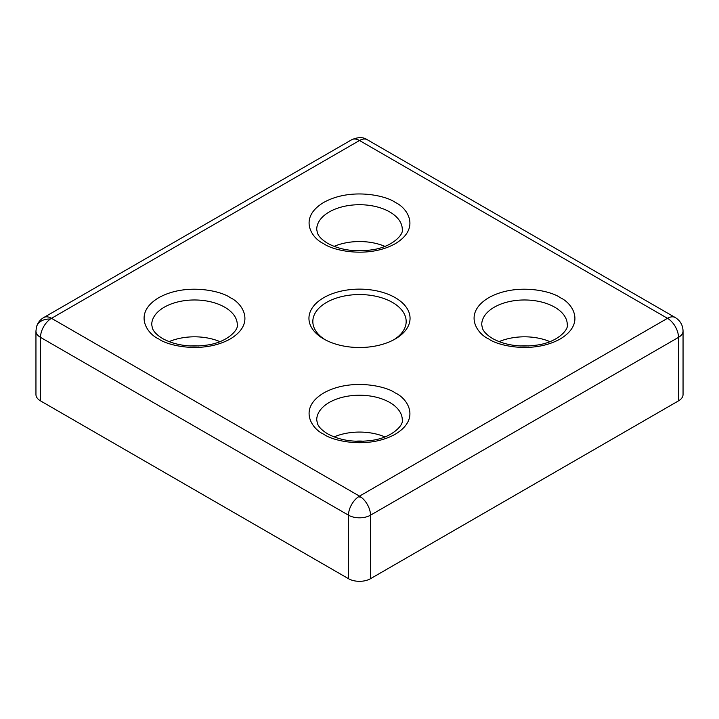 <?xml version="1.0" encoding="UTF-8"?>
<svg xmlns="http://www.w3.org/2000/svg" width="719" height="719" viewBox="0 0 719 719"><rect width="100%" height="100%" fill="white"/><g stroke="black" fill="none" stroke-linecap="round" stroke-linejoin="round"><path stroke-width="1.08" d="M50.33 319.074A15.557 8.979 120 0 0 40.507 337.373L348.499 515.19A15.557 8.979 -60 0 1 358.323 496.892A15.557 8.979 -60 0 1 359.5 496.137A15.557 8.979 60 0 1 361.172 497.251A15.557 8.979 60 0 1 370.501 515.19L678.493 337.373A15.557 8.979 -120 0 0 667.493 318.319A15.557 8.979 -60 0 1 675.276 317.555L367.274 139.729A15.557 8.979 120 0 0 359.5 140.502A15.557 8.979 -120 0 0 351.726 139.729L43.724 317.555A15.557 8.979 60 0 1 51.507 318.319A15.557 8.979 120 0 0 50.33 319.074A15.557 11.666 -164.6 0 0 36.507 326.902L35.95 331.028A15.557 8.979 0 0 0 40.507 337.373L40.507 400.878A15.557 8.979 180 0 1 35.95 394.533L35.95 331.028M395.252 297.684A50.555 29.191 0 0 0 323.748 297.684A50.555 29.191 0 0 0 323.748 338.964L323.748 338.964A50.555 29.191 0 0 0 395.252 338.964A50.555 29.191 0 0 0 395.252 297.684M393.823 339.754A46.672 26.945 0 0 0 406.172 321.501A46.672 26.945 0 0 0 392.502 302.447A46.672 26.945 0 0 0 341.642 296.605A46.672 26.945 0 0 0 312.828 321.501A46.672 26.945 0 0 0 325.177 339.754M384.908 246.374A42.781 24.698 0 0 0 334.092 246.374M219.915 341.642A42.781 24.698 0 0 0 169.091 341.642M384.908 436.9A42.781 24.698 0 0 0 334.092 436.9M549.909 341.642A42.781 24.698 0 0 0 499.085 341.642M355.339 250.715A27.223 15.719 180 0 1 363.661 250.715M355.339 441.232A27.223 15.719 180 0 1 363.661 441.232M520.331 345.974A27.223 15.719 180 0 1 528.663 345.974M190.337 345.974A27.223 15.719 180 0 1 198.669 345.974M348.499 578.696L348.499 515.19A15.557 8.979 0 0 0 370.501 515.19L370.501 578.696A15.557 8.979 180 0 1 348.499 578.696L40.507 400.878M678.493 400.878L678.493 337.373A15.557 8.979 0 0 0 683.05 331.028L683.05 394.533A15.557 8.979 180 0 1 678.493 400.878L370.501 578.696M395.252 202.425C386.229 195.559 350.701 187.425 323.748 202.425C297.774 217.983 311.857 238.492 323.748 243.705C332.771 250.572 368.299 258.696 395.252 243.705C421.226 228.148 407.143 207.629 395.252 202.425M316.719 229.415A42.781 24.698 180 0 1 343.125 206.596A42.781 24.698 180 0 1 389.752 211.952A42.781 24.698 180 0 1 402.281 229.415C403.844 234.556 392.062 247.21 371.804 249.853C354.638 252.153 339.916 249.969 327.639 243.319C322.031 239.876 318.625 236.434 317.43 233.01L316.719 229.415M230.251 297.684C221.236 290.818 185.7 282.684 158.755 297.684C132.781 313.241 146.856 333.751 158.755 338.964C167.77 345.83 203.306 353.955 230.251 338.964C256.225 323.406 242.15 302.888 230.251 297.684M151.727 324.673A42.781 24.698 180 0 1 178.132 301.854A42.781 24.698 180 0 1 224.75 307.211A42.781 24.698 180 0 1 237.279 324.673C238.852 329.814 227.069 342.469 206.811 345.111C189.645 347.412 174.915 345.237 162.647 338.577C157.03 335.135 153.632 331.693 152.428 328.268L151.727 324.673M395.252 392.942C386.229 386.076 350.701 377.951 323.748 392.942C297.774 408.5 311.857 429.009 323.748 434.222C332.771 441.089 368.299 449.213 395.252 434.222C421.226 418.665 407.143 398.146 395.252 392.942M316.719 419.932A42.781 24.698 180 0 1 343.125 397.113A42.781 24.698 180 0 1 389.752 402.469A42.781 24.698 180 0 1 402.281 419.932C403.844 425.073 392.062 437.736 371.804 440.379C354.638 442.67 339.916 440.495 327.639 433.836C322.031 430.393 318.625 426.96 317.43 423.527L316.719 419.932M560.245 297.684C551.23 290.818 515.694 282.684 488.749 297.684C462.775 313.241 476.85 333.751 488.749 338.964C497.764 345.83 533.3 353.955 560.245 338.964C586.219 323.406 572.144 302.888 560.245 297.684M481.721 324.673A42.781 24.698 180 0 1 508.126 301.854A42.781 24.698 180 0 1 554.744 307.211A42.781 24.698 180 0 1 567.273 324.673C568.846 329.814 557.063 342.469 536.805 345.111C519.63 347.412 504.909 345.237 492.641 338.577C487.024 335.135 483.626 331.693 482.422 328.268L481.721 324.673M361.172 497.251A15.557 11.666 15.4 0 0 358.79 496.919A15.557 11.666 -164.6 0 0 358.323 496.892M359.5 496.137L51.507 318.319L359.5 140.502L667.493 318.319L359.5 496.137M36.507 326.902C37.685 322.831 40.093 319.712 43.724 317.555M351.726 139.729C358.107 136.952 363.293 136.952 367.274 139.729M675.276 317.555C680.255 320.638 682.843 325.132 683.05 331.028"/></g></svg>
